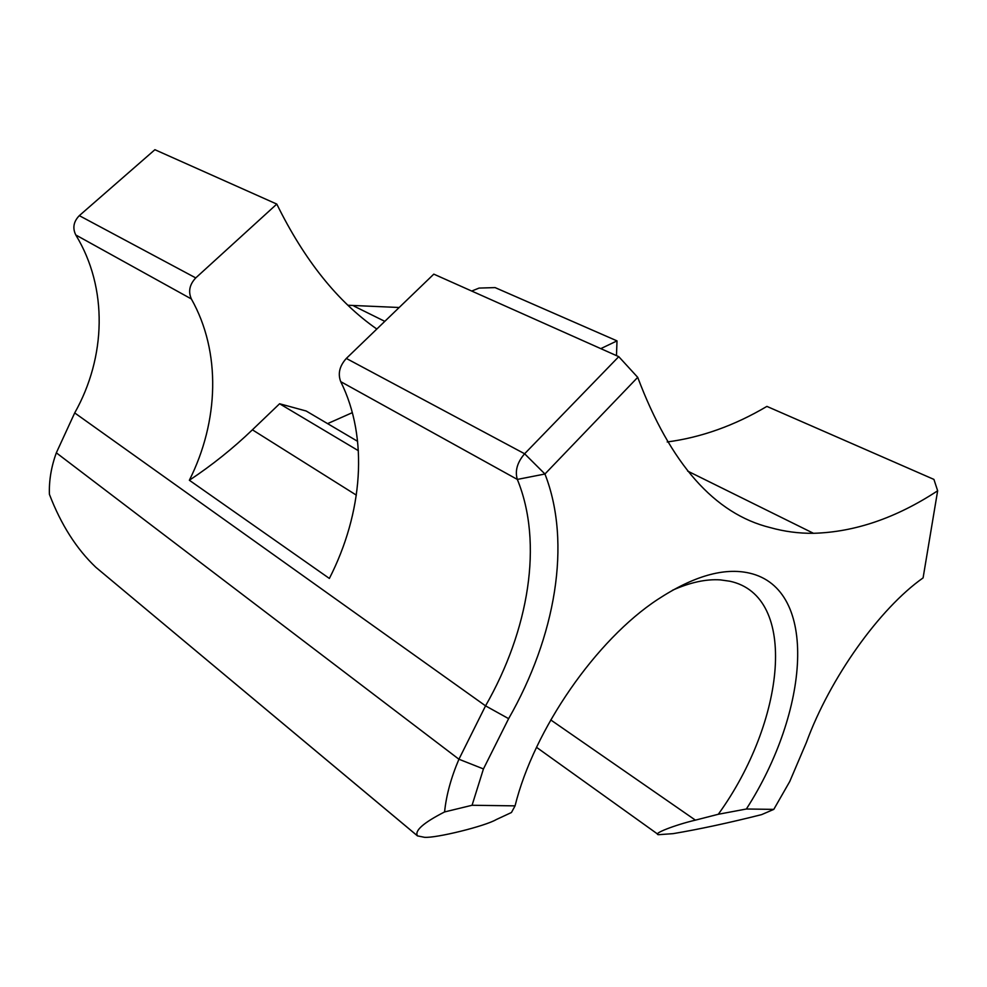 <?xml version="1.0" encoding="UTF-8"?>
<svg xmlns="http://www.w3.org/2000/svg" width="987" height="987" viewBox="0 0 987 987"><rect width="100%" height="100%" fill="white"/><g stroke="black" fill="none" stroke-linecap="round" stroke-linejoin="round"><path stroke-width="1.48" d="M444.582 811.943C446.272 795.288 451.059 777.719 458.93 759.225L485.555 705.853C528.835 630.212 543.504 543.023 517.324 479.423C514.807 470.947 517.237 462.397 524.615 453.761L618.763 356.652L637.713 377.342L544.947 474.007C572.016 543.306 555.299 637.121 508.626 718.659L483.445 768.935L472.07 805.269L444.582 811.943C423.324 822.825 414.306 830.807 417.513 835.89L424.422 837.297C435.736 838.358 485.185 826.193 496.375 819.518L511.451 812.511L515.054 805.861C534.09 729.072 596.345 639.736 657.65 599.479C693.491 576.038 724.113 567.254 749.528 573.126C819.087 589.128 809.13 711.405 746.369 809.007L718.302 814.275C785.121 721.855 799.075 596.099 729.874 581.232L720.387 579.887C706.112 578.925 690.147 582.392 672.492 590.251M718.302 814.275L695.403 820.135C675.713 824.75 651.691 833.904 658.514 834.694L673.134 833.645C699.376 829.216 728.85 822.874 761.594 814.633L773.796 809.377L746.369 809.007M340.712 381.636C337.69 373.691 339.565 365.955 346.326 358.429L524.615 453.761L544.947 474.007L517.324 479.423L340.712 381.636C368.928 438.29 362.673 513.289 329.374 578.444L189.356 480.25C218.88 421.412 221.335 352.112 191.367 298.962C188.073 291.547 189.541 284.527 195.747 277.915L276.792 204.087L154.897 149.703L79.305 215.647C73.556 221.581 72.384 228.022 75.777 234.968C108.175 288.007 106.102 357.245 74.704 412.924L56.333 452.823C51.238 466.863 48.931 480.694 49.412 494.327C61.009 524.59 76.48 548.908 95.813 567.266L417.55 835.952M276.792 204.087C304.378 260.149 337.727 301.8 376.824 329.041M618.763 356.652L433.799 274.139L346.326 358.429M773.796 809.377L789.76 781.482L806.354 742.532C830.055 677.847 879.577 608.56 923.092 577.888L937.65 490.786C896.27 517.953 854.878 532.129 813.473 533.301C798.853 533.461 784.492 531.574 770.391 527.638C714.588 513.956 670.358 463.853 637.713 377.342M937.65 490.786L933.924 479.411L766.899 406.397C734.427 425.607 701.202 437.463 667.2 441.966M616.468 355.628L617.011 340.885L495.104 287.599L479.065 288.081L471.724 291.054M399.18 307.5L348.078 305.254M600.799 348.633L617.011 340.885M327.573 423.633L352.359 412.64M515.054 805.861L472.07 805.269M189.356 480.25C211.921 465.284 232.932 448.48 252.401 429.814L279.592 403.757L306.18 411.011L357.615 441.337M279.592 403.757L358.38 450.701M195.747 277.915L79.305 215.647M191.367 298.962L75.777 234.968M508.626 718.659L485.555 705.853L74.704 412.924M483.445 768.935L458.93 759.225L56.333 452.823M417.513 835.89L95.813 567.266M695.403 820.135L550.746 719.93M252.401 429.814L356.332 495.129M813.473 533.301L687.631 471.07M384.807 321.355L353.963 306.106M657.724 834.138L536.533 747.332"/></g></svg>

